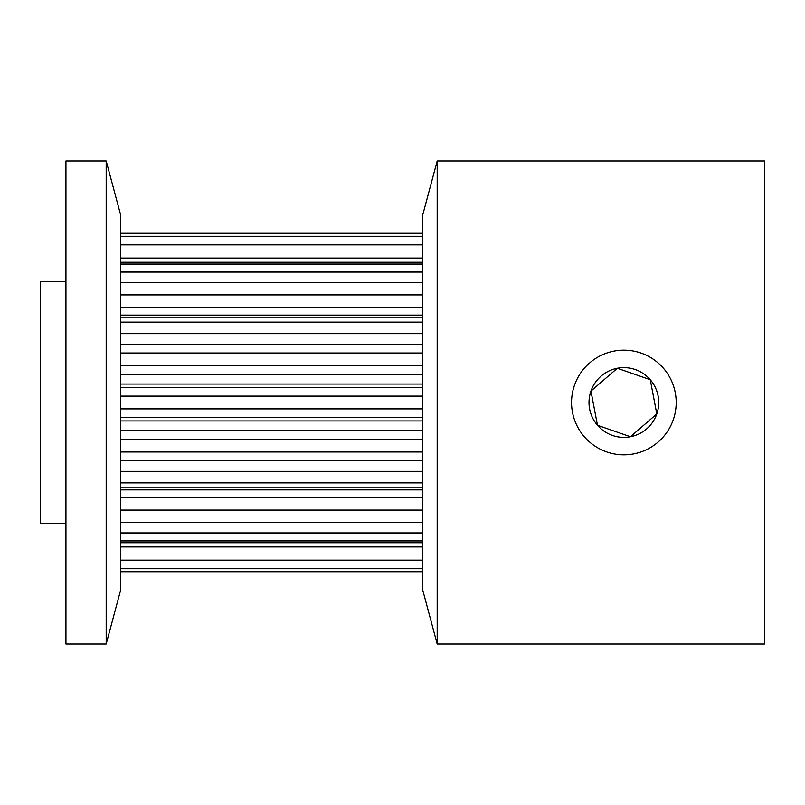 <?xml version="1.0" encoding="UTF-8"?>
<svg xmlns="http://www.w3.org/2000/svg" width="805" height="805" viewBox="0 0 805 805"><rect width="100%" height="100%" fill="white"/><g stroke="black" fill="none" stroke-linecap="round" stroke-linejoin="round"><path stroke-width="1.21" d="M437.185 644L437.185 161L422.625 215.338L422.625 589.663L437.185 644L764.75 644L764.75 161L674.188 161M65.94 402.5L65.94 161L106.19 161L106.19 644L65.94 644L65.94 402.5M106.19 644L120.75 589.663L120.75 215.338L106.19 161M65.94 523.25L40.25 523.25L40.25 281.75L65.94 281.75M643.608 425.342L630.416 436.743L597.491 425.282L590.951 391.049L617.334 368.257L650.259 379.719L656.8 413.951L630.416 436.743L597.491 425.282L590.951 391.049A34.857 34.857 0 0 0 630.416 436.743A34.857 34.857 0 0 0 650.259 379.719A34.857 34.857 0 0 0 590.951 391.049L617.334 368.257L650.259 379.719L656.8 413.951L646.335 422.987M589.673 362.904A52.325 52.325 0 0 0 584.279 436.702A52.325 52.325 0 0 0 658.077 442.096A52.325 52.325 0 0 0 663.471 368.298A52.325 52.325 0 0 0 589.673 362.904M571.55 161L676.2 161M422.625 510.098L120.75 510.098M422.625 451.977L120.75 451.977M422.625 365.239L120.75 365.239M422.625 307.54L120.75 307.54M422.625 233.44L120.75 233.44M422.625 236.288L120.75 236.288M422.625 244.861L120.75 244.861M422.625 258.083L120.75 258.083M422.625 264.07L120.75 264.07M422.625 272.06L120.75 272.06M422.625 282.756L120.75 282.756M422.625 294.902L120.75 294.902M422.625 315.117L120.75 315.117M422.625 322.121L120.75 322.121M422.625 333.662L120.75 333.662M422.625 344.369L120.75 344.369M422.625 353.023L120.75 353.023M422.625 374.687L120.75 374.687M422.625 384.045L120.75 384.045M422.625 387.507L120.75 387.507M422.625 396.1L120.75 396.1M422.625 408.9L120.75 408.9M422.625 417.493L120.75 417.493M422.625 420.955L120.75 420.955M422.625 430.313L120.75 430.313M422.625 439.761L120.75 439.761M422.625 460.631L120.75 460.631M422.625 471.338L120.75 471.338M422.625 482.879L120.75 482.879M422.625 489.883L120.75 489.883M422.625 497.46L120.75 497.46M422.625 522.244L120.75 522.244M422.625 532.94L120.75 532.94M422.625 540.93L120.75 540.93M422.625 546.917L120.75 546.917M422.625 560.139L120.75 560.139M422.625 568.712L120.75 568.712M422.625 571.56L120.75 571.56M422.625 571.721L120.75 571.721L422.625 571.721M422.625 233.279L120.75 233.279M422.625 262.259L120.75 262.259M422.625 317.19L120.75 317.19M422.625 487.81L120.75 487.81M422.625 542.741L120.75 542.741M573.562 161L437.185 161"/></g></svg>
